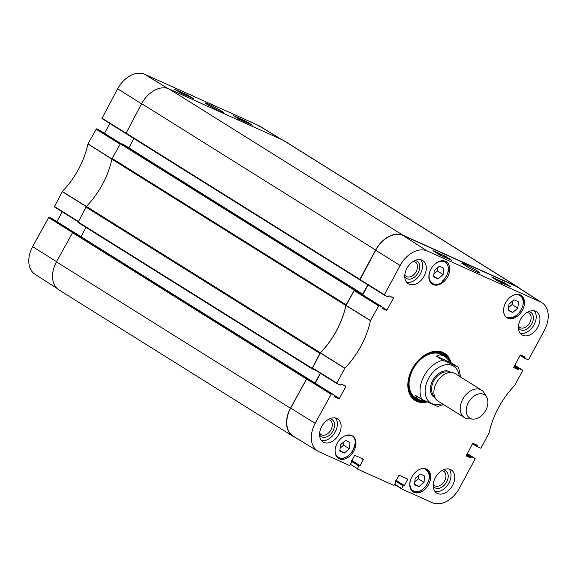 <?xml version="1.0" encoding="UTF-8"?>
<svg xmlns="http://www.w3.org/2000/svg" width="577" height="577" viewBox="0 0 577 577"><rect width="100%" height="100%" fill="white"/><g stroke="black" fill="none" stroke-linecap="round" stroke-linejoin="round"><path stroke-width="0.87" d="M48.814 217.183L52.175 218.69L76.467 233.88L72.868 232.264L48.814 217.183L32.622 246.667A24.443 16.827 122 0 0 34.966 274.248L57.029 288.421M240.948 120.016L242.47 120.701M240.458 119.792L242.953 120.918M238.777 119.641L239.159 118.927L239.643 119.1M244.158 121.459L244.634 121.668M246.689 122.576L245.78 121.906L246.689 122.576M246.999 122.735L247.8 123.139M246.711 122.62L248.088 123.312M181.726 93.496L179.974 92.248L183.01 93.972M184.157 94.484L184.539 94.657M186.162 95.385L186.631 95.602M237.919 118.386L239.982 119.576M187.402 94.945L193.663 98.761L180.897 93.02L174.636 89.211L187.402 94.945L186.977 95.753M246.134 121.35L252.401 125.166L239.635 119.425L233.368 115.609L246.134 121.35L245.845 121.898M220.825 111.635L223.515 112.602C224.085 112.522 221.359 110.82 215.329 107.495C208.917 104.156 205.592 102.641 205.347 102.966C204.958 103.254 213.367 108.195 220.825 111.635M281.713 139.562L259.275 125.901A24.443 16.827 122 0 0 257.991 125.231L144.611 74.267A24.443 16.827 122 0 0 117.621 88.808L101.92 118.509L125.844 133.503L101.92 118.509M56.921 221.655L62.229 211.802M120.088 143.687L96.388 128.83L87.928 143.998A71.173 48.995 -58 0 1 62.359 191.492L54.346 206.862L78.068 221.727M96.388 128.83L99.749 130.337L120.514 143.327L99.749 130.337M104.495 133.309L109.803 123.449M359.969 279.932L359.832 279.326L375.627 249.992A24.789 17.065 -58 0 1 402.991 235.243L516.631 286.322A24.789 17.065 -58 0 1 518.052 287.086A24.789 17.065 -58 0 1 519.971 288.579M367.874 284.865L362.334 294.566M358.238 292.005L358.367 291.363L354.646 289.69L120.665 143.348L112.14 158.444A2.027 1.392 122 0 0 111.873 159.158L345.861 305.5A2.027 1.392 -58 0 1 346.128 304.786L354.646 289.69M345.861 305.5A70.834 48.756 -58 0 1 320.401 352.785L86.413 206.443A2.027 1.392 122 0 0 85.951 207.078L78.039 222.441L311.998 368.761L319.939 353.42A2.027 1.392 -58 0 1 320.401 352.785M315.886 370.463L312.027 368.782L78.039 222.441M320.3 373.218L314.999 383.063M310.549 380.279L306.791 378.577L72.803 232.235L56.452 261.864A24.789 17.065 122 0 0 58.948 289.914L292.936 436.255A24.789 17.065 -58 0 1 290.44 408.206L306.791 378.577M295.287 437.438L294.349 437.013A24.789 17.065 -58 0 1 292.936 436.255M86.413 206.443A70.834 48.756 122 0 0 111.873 159.158M518.052 287.086L284.064 140.745A24.789 17.065 122 0 0 282.651 139.987L169.011 88.908A24.789 17.065 122 0 0 141.646 103.651L125.901 133.554L359.86 279.874L125.901 133.554M72.803 232.235L76.539 233.923M81.018 236.714L86.016 227.432M120.665 143.348L124.401 145.036M128.873 147.835L133.878 138.545M426.785 401.938L418.282 399.508L415.39 395.332L421.859 399.378L437.02 406.194M458.08 367.087L442.92 360.272L436.443 356.225C438.953 354.48 441.838 354.61 445.112 356.615L451.603 363.034L458.556 367.441L460.684 377.091M436.443 356.225L451.603 363.034M485.74 410.334A13.761 9.47 -58 0 1 472.981 419.111A13.761 9.47 -58 0 1 469.029 401.404A13.761 9.47 -58 0 1 486.678 397.214A13.761 9.47 -58 0 1 485.74 410.334M472.981 419.111L468.163 418.787A16.192 11.143 -58 0 1 464.37 417.589A16.192 11.143 -58 0 1 463.504 397.95A16.192 11.143 -58 0 1 481.535 390.139A16.192 11.143 -58 0 1 484.276 393.024L486.678 397.214M464.37 417.589L438.073 401.145A16.192 11.143 -58 0 1 437.215 381.505A16.192 11.143 -58 0 1 455.246 373.694L481.535 390.139M431.834 283.884A104.935 72.233 -58 0 1 433.176 283.43A12.247 8.431 -58 0 1 429.815 271.753M431.957 283.48L431.509 283.228A12.853 8.843 122 0 0 431.957 283.48L433.176 283.43M343.942 436.327A12.449 8.568 -58 0 1 350.845 435.88L350.138 435.029M350.845 435.88A104.935 72.233 -58 0 1 350.585 435.123M352.222 435.743A13.257 9.124 -58 0 1 355.079 445.48L354.653 445.213M355.079 445.48A104.935 72.233 -58 0 1 354.61 444.593A12.449 8.568 -58 0 1 344.202 457.878A12.449 8.568 -58 0 1 335.078 450.5M414.964 472.729A12.247 8.431 -58 0 1 415.837 471.928A104.935 72.233 -58 0 1 415.786 471.943M426.381 469.058A104.935 72.233 -58 0 1 425.105 469.483A12.247 8.431 -58 0 1 427.867 482.704A12.247 8.431 -58 0 1 415.195 491.546A12.247 8.431 -58 0 1 410.701 479.537M512.441 295.691A12.449 8.568 -58 0 1 522.827 305.529A12.449 8.568 -58 0 1 507.428 317.04A104.935 72.233 -58 0 1 507.774 318.035A13.257 9.124 -58 0 1 507.118 317.783A13.257 9.124 -58 0 1 506.678 317.566M443.316 280.436L443.785 280.732A13.257 9.124 -58 0 1 432.425 284.209A13.257 9.124 -58 0 1 431.985 283.992M434.077 264.937A12.247 8.431 -58 0 1 447.391 264.619A12.247 8.431 -58 0 1 442.444 280.992L442.905 280.595L442.444 280.992A104.935 72.233 -58 0 1 443.785 280.732M433.046 284.598A13.257 9.124 -58 0 1 432.288 284.194A13.257 9.124 -58 0 1 431.582 268.117A13.257 9.124 -58 0 1 446.346 261.713A13.257 9.124 -58 0 1 447.377 277.256A13.257 9.124 -58 0 1 433.046 284.598M339.24 458.816A13.257 9.124 -58 0 1 338.483 458.405A13.257 9.124 -58 0 1 337.776 442.328A13.257 9.124 -58 0 1 352.54 435.931A13.257 9.124 -58 0 1 353.571 451.474A13.257 9.124 -58 0 1 339.24 458.816M413.94 492.39A13.257 9.124 -58 0 1 413.175 491.979A13.257 9.124 -58 0 1 412.468 475.902A13.257 9.124 -58 0 1 427.232 469.505A13.257 9.124 -58 0 1 428.264 485.048A13.257 9.124 -58 0 1 413.94 492.39M507.746 318.172A13.257 9.124 -58 0 1 506.981 317.768A13.257 9.124 -58 0 1 506.274 301.692A13.257 9.124 -58 0 1 521.038 295.287A13.257 9.124 -58 0 1 522.07 310.83A13.257 9.124 -58 0 1 507.746 318.172M439.357 266.235L443.778 268.226L443.122 274.551L438.037 278.893L433.615 276.902L434.272 270.577L439.357 266.235M349.972 442.444L349.316 448.769L344.231 453.104L339.81 451.12L340.466 444.795L345.551 440.453L349.972 442.444M420.244 474.027L424.665 476.018L424.008 482.343L418.924 486.685L414.502 484.694L415.159 478.369L420.244 474.027M508.964 304.151L514.049 299.809L518.471 301.8L517.814 308.125L512.729 312.467L508.308 310.476L508.964 304.151M354.429 290.253L358 291.861L382.27 307.036L378.916 305.529L354.429 290.253L345.933 305.478A70.834 48.756 -58 0 1 320.43 352.85L312.381 368.277L336.845 383.539M362.745 294.825L368.047 284.98M390.853 296.65L393.363 298.222L393.319 297.761L388.956 295.799L387.823 296.729L384.441 295.208L384.397 294.746L400.149 265.507A24.443 16.827 -58 0 1 427.131 250.959L540.512 301.93A24.443 16.827 -58 0 1 542.034 302.752L517.951 287.281A24.789 17.065 122 0 0 516.408 286.444L403.027 235.481A24.789 17.065 122 0 0 375.663 250.23L359.954 279.932L384.419 295.186M290.664 408.09A24.789 17.065 122 0 0 293.275 436.212L317.725 451.099A24.443 16.827 -58 0 1 315.15 423.367L331.342 393.882L306.856 378.606L290.664 408.09L315.15 423.367M306.856 378.606L310.426 380.207L334.696 395.389L334.545 396.745M315.172 383.178L320.473 373.333M418.924 486.685L414.574 483.966M414.813 481.723L418.282 478.766L418.635 475.405M424.008 482.343L418.282 478.766M438.037 278.893L433.688 276.174M433.918 273.938L437.395 270.974L437.741 267.613M443.122 274.551L437.395 270.974M512.729 312.467L508.38 309.748M508.618 307.512L512.087 304.548L512.441 301.187M517.814 308.125L512.087 304.548M349.316 448.769L343.589 445.184L343.935 441.831M344.231 453.104L339.882 450.392M340.12 448.149L343.589 445.184M414.048 399.068A27.22 18.738 122 0 0 420.474 400.575M446.944 357.949A27.22 18.738 122 0 0 442.862 352.994M446.454 357.552A26.167 18.017 122 0 0 446.086 357.069A26.167 18.017 122 0 0 413.716 366.813A26.167 18.017 122 0 0 419.118 400.186A26.167 18.017 122 0 0 419.868 400.33M443.684 355.836A25.294 17.411 122 0 0 414.185 367.253A25.294 17.411 122 0 0 417.121 398.635M440.806 355.028A25.294 17.411 122 0 0 439.674 353.658M443.973 256.801L445.199 257.465M443.497 256.592L445.574 257.703M440.907 255.813L441.297 255.106L441.787 255.272M441.708 255.784L439.328 254.168L442.184 256M438.585 254.284L439.429 254.883M437.445 253.606L438.231 254.003M438.167 253.923L439.724 255.07M437.164 253.426L438.188 253.88M501.442 282.261L502.661 282.925L501.449 282.261M503.295 283.466L504.543 284.129M502.791 283.242L501.117 281.929L504.911 284.367M499.062 281.367L501.701 282.752M501.319 282.579L499.22 281.071M499.61 281.814L496.876 280.025L500.079 282.023M446.944 258.143L448.17 258.799M446.475 257.926L448.545 259.037M443.886 257.147L444.276 256.44L444.759 256.606M497.843 281.021L491.662 277.047L504.428 282.788L510.609 286.762L497.843 281.021M504.428 282.788L503.988 283.595M439.111 254.616L432.93 250.649L445.696 256.39L451.878 260.357L439.111 254.616M445.696 256.39L445.408 256.924M464.557 264.071L461.809 263.242L470.046 268.543C475.441 271.464 478.708 272.979 479.848 273.094C480.937 273.152 474.366 268.752 464.557 264.071M518.413 327.75A10.098 6.946 122 0 0 530.616 325.673A10.098 6.946 122 0 0 530.22 312.078A10.098 6.946 122 0 0 528.482 311.645M526.873 312.503A8.475 5.835 -58 0 1 528.453 312.878A8.475 5.835 -58 0 1 528.943 313.138A8.475 5.835 -58 0 1 529.39 323.416A8.475 5.835 -58 0 1 519.949 327.505A8.475 5.835 -58 0 1 518.485 325.926M520.266 333.376A13.66 9.405 122 0 0 533.415 325.933A13.66 9.405 122 0 0 534.352 310.852M404.773 276.671A10.098 6.946 122 0 0 416.976 274.594A10.098 6.946 122 0 0 416.58 260.999A10.098 6.946 122 0 0 414.841 260.566M413.24 261.424A8.475 5.835 -58 0 1 414.82 261.799A8.475 5.835 -58 0 1 415.303 262.059A8.475 5.835 -58 0 1 415.757 272.337A8.475 5.835 -58 0 1 406.316 276.426A8.475 5.835 -58 0 1 404.845 274.847M406.626 282.29A13.66 9.405 122 0 0 419.775 274.854A13.66 9.405 122 0 0 420.712 259.773M319.579 434.885A10.098 6.946 122 0 0 331.789 432.808A10.098 6.946 122 0 0 331.386 419.212A10.098 6.946 122 0 0 329.655 418.779M328.046 419.645A8.475 5.835 -58 0 1 329.626 420.013A8.475 5.835 -58 0 1 330.116 420.272A8.475 5.835 -58 0 1 330.563 430.55A8.475 5.835 -58 0 1 321.122 434.647A8.475 5.835 -58 0 1 319.651 433.067M321.439 440.511A13.66 9.405 122 0 0 334.588 433.067A13.66 9.405 122 0 0 335.525 417.993M433.219 485.964A10.098 6.946 122 0 0 445.422 483.894A10.098 6.946 122 0 0 445.026 470.291A10.098 6.946 122 0 0 443.295 469.858M441.686 470.724A8.475 5.835 -58 0 1 443.266 471.092A8.475 5.835 -58 0 1 443.749 471.351A8.475 5.835 -58 0 1 444.203 481.629A8.475 5.835 -58 0 1 434.762 485.726A8.475 5.835 -58 0 1 433.291 484.146M435.08 491.59A13.66 9.405 122 0 0 448.221 484.146A13.66 9.405 122 0 0 449.158 469.072M409.079 284.201A13.66 9.405 -58 0 1 408.292 283.783A13.66 9.405 -58 0 1 407.564 267.216A13.66 9.405 -58 0 1 422.782 260.616A13.66 9.405 -58 0 1 423.843 276.635A13.66 9.405 -58 0 1 409.079 284.201M323.885 442.415A13.66 9.405 -58 0 1 323.106 441.996A13.66 9.405 -58 0 1 322.377 425.429A13.66 9.405 -58 0 1 337.588 418.837A13.66 9.405 -58 0 1 338.656 434.849A13.66 9.405 -58 0 1 323.885 442.415M437.525 493.494A13.66 9.405 -58 0 1 436.746 493.075A13.66 9.405 -58 0 1 436.01 476.508A13.66 9.405 -58 0 1 451.228 469.916A13.66 9.405 -58 0 1 452.289 485.935A13.66 9.405 -58 0 1 437.525 493.494M522.712 335.28A13.66 9.405 -58 0 1 521.933 334.862A13.66 9.405 -58 0 1 521.204 318.295A13.66 9.405 -58 0 1 536.422 311.703A13.66 9.405 -58 0 1 537.483 327.714A13.66 9.405 -58 0 1 522.712 335.28M418.938 359.839A27.22 18.738 -58 0 1 442.263 352.706A27.22 18.738 -58 0 1 443.821 353.535A27.22 18.738 -58 0 1 449.332 360.243M424.441 401.621A27.22 18.738 -58 0 1 414.957 399.695A27.22 18.738 -58 0 1 409.728 374.56M450.817 361.995A27.826 19.156 122 0 0 442.927 352.403A27.826 19.156 122 0 0 419.003 359.767A27.826 19.156 122 0 0 409.699 374.653A27.826 19.156 122 0 0 426.944 402.01M343.279 385.003L345.789 386.576L345.746 386.114L341.382 384.152L340.25 385.075L336.889 383.568L336.831 383.099L344.88 368.184A71.173 48.995 122 0 0 370.448 320.697L378.916 305.529M345.789 386.576L339.377 398.483L334.826 395.642M334.66 396.053L338.93 398.729L339.377 398.483M338.93 398.729L334.588 396.774M334.696 395.389L331.342 393.882M351.415 462.184L350.96 461.903L351.451 462.646L349.59 465.516L319.009 451.769A24.443 16.827 -58 0 1 317.725 451.099M351.386 462.177L351.025 462.004M360.813 458.023L363.322 459.595L363.286 459.133L354.704 455.275L351.068 462.033M363.322 459.595L360.07 465.639L351.645 460.367M351.436 460.756L359.622 465.877L360.07 465.639M359.622 465.877L351.415 460.799M351.205 461.189L358.858 465.971L359.305 465.733M358.858 465.971L357.444 468.603L350.513 464.384M395.714 482.105L395.267 481.817L395.757 482.56L393.896 485.43L357.48 469.065L357.444 468.603M395.692 482.091L395.332 481.918M405.119 477.936L407.629 479.509L407.593 479.047L399.01 475.188L395.375 481.946M407.629 479.509L404.376 485.553L395.952 480.28M395.743 480.67L403.929 485.791L404.376 485.553M403.929 485.791L395.721 480.713M395.512 481.103L403.164 485.892L403.611 485.646M403.164 485.892L401.751 488.517L394.819 484.305M475.08 458.491L467.197 453.551L475.123 458.953L459.379 488.192A24.443 16.827 -58 0 1 432.389 502.733L401.808 488.993L401.751 488.517M475.059 458.484L466.959 454.005M466.75 454.395L471.258 457.215L471.705 456.97M471.258 457.215L471.012 457.655L466.504 454.835M466.295 455.224L470.572 457.9L471.012 457.655M470.572 457.9L466.18 455.917M474.921 444.175L477.431 445.747L477.388 445.285L473.025 443.324L472.577 443.562L466.202 455.931M477.431 445.747L477.186 446.194L472.714 443.396M522.654 370.138L514.771 365.198L522.697 370.6L514.641 385.508A71.173 48.995 122 0 0 489.072 433.002L481.059 447.932L480.612 448.17L477.251 446.663L477.186 446.194M522.632 370.131L514.533 365.652M514.316 366.042L518.824 368.862L519.271 368.616M518.824 368.862L518.586 369.302L514.078 366.489M513.869 366.871L518.139 369.547L518.586 369.302M518.139 369.547L513.754 367.563M522.488 355.821L524.998 357.394L524.94 356.925L520.598 354.97L520.151 355.216L513.775 367.585M524.998 357.394L524.76 357.841L520.288 355.043M542.034 302.752A24.443 16.827 -58 0 1 544.378 330.332L528.633 359.579L528.186 359.817L524.825 358.31L524.76 357.841M393.363 298.222L386.951 310.13L382.4 307.289M382.226 307.7L386.503 310.376L386.951 310.13M386.503 310.376L382.162 308.421M382.27 307.036L382.133 308.406M167.994 88.505L144.611 74.267M281.035 139.259L257.991 125.231M112.003 159L87.978 143.853M87.928 143.998L111.945 159.144M95.941 129.068L119.879 144.077M86.442 206.508L62.359 191.492M62.266 191.614L86.348 206.638M78.241 221.409L54.303 206.4M48.367 217.421L72.313 232.437M125.815 133.056L101.877 118.047M56.56 261.669L32.622 246.667M141.56 103.81L117.621 88.808M85.951 207.078L319.939 353.42M346.128 304.786L112.14 158.444M311.977 368.213L77.989 221.871M282.651 139.987L516.631 286.322M402.991 235.243L169.011 88.908M141.646 103.651L375.627 249.992M290.44 408.206L56.452 261.864M72.248 232.538L306.228 378.873M120.103 143.651L354.09 289.993M124.365 145.015L358.353 291.356L124.387 145.022M359.832 279.326L125.851 132.984M76.51 233.901L310.491 380.236L76.525 233.909M358.447 291.508L362.818 294.248M421.859 399.378A25.294 17.411 -58 0 1 424.008 376.06A25.294 17.411 -58 0 1 442.92 360.272M442.018 403.611A21.652 14.908 -58 0 1 425.141 391.66A21.652 14.908 -58 0 1 441.052 366.215A21.652 14.908 -58 0 1 459.184 376.154M434.553 396.5A14.165 9.751 -58 0 1 434.438 379.774A14.165 9.751 -58 0 1 449.526 372.554M435.08 397.769A14.973 10.307 -58 0 1 433.471 379.168A14.973 10.307 -58 0 1 450.897 372.475M411.192 490.032A12.853 8.843 122 0 0 412.396 491.02C421.917 497.821 436.313 474.806 426.028 469.224A12.853 8.843 122 0 0 425.977 469.195L426.028 469.224M442.934 280.797C449.541 273.145 450.276 266.689 445.134 261.439A12.853 8.843 122 0 0 443.72 260.782M430.305 282.24A12.853 8.843 122 0 0 431.509 283.228L430.608 282.665M507.587 317.48A12.853 8.843 122 0 0 518.153 313.823M522.387 307.058A12.853 8.843 122 0 0 519.956 295.085A12.853 8.843 122 0 0 518.16 294.328M350.419 435.209A12.853 8.843 122 0 0 349.662 434.971M336.362 456.241A12.853 8.843 122 0 0 337.826 457.518A12.853 8.843 122 0 0 349.655 454.467M446.764 357.798A27.119 18.666 122 0 0 442.335 352.742M413.586 398.707A27.119 18.666 122 0 0 420.229 400.474M446.086 357.069L445.163 355.908A26.679 18.363 122 0 0 439.566 351.826M411.552 396.615A26.679 18.363 122 0 0 417.676 399.861L419.118 400.186M403.027 235.481L427.131 250.959M516.408 286.444L540.512 301.93M345.933 305.478L370.448 320.697M370.506 320.552L345.984 305.334M344.88 368.184L320.43 352.85M320.336 352.98L344.786 368.314M353.982 290.491L378.469 305.767M384.397 294.746L359.911 279.47M336.831 383.099L312.345 367.823M306.409 378.844L330.895 394.12M394.646 484.63L401.772 488.964L394.646 484.63M472.505 443.691L477.208 446.634L472.505 443.691M520.079 355.338L524.781 358.281M375.663 250.23L400.149 265.507M244.973 121.545L244.59 122.259M76.453 233.873L52.197 218.705M54.346 206.862L78.061 221.734M445.112 356.615L442.429 354.934M418.282 399.508L415.599 397.827M437.481 406.59L443.511 404.542M412.396 491.02L411.495 490.45M445.134 261.439L444.232 260.869M507.392 317.415C517.216 322.089 529.578 300.163 519.956 295.085L518.932 294.45M336.802 456.876L337.826 457.518C343.365 461.513 353.73 453.681 354.704 444.889M500.598 281.749L500.209 282.456M502.091 282.744L501.701 283.451M358.021 291.868L382.291 307.051M359.954 279.932L384.441 295.208M312.381 368.277L336.867 383.554M310.455 380.221L334.718 395.404M520.079 355.345L524.803 358.295"/></g></svg>
